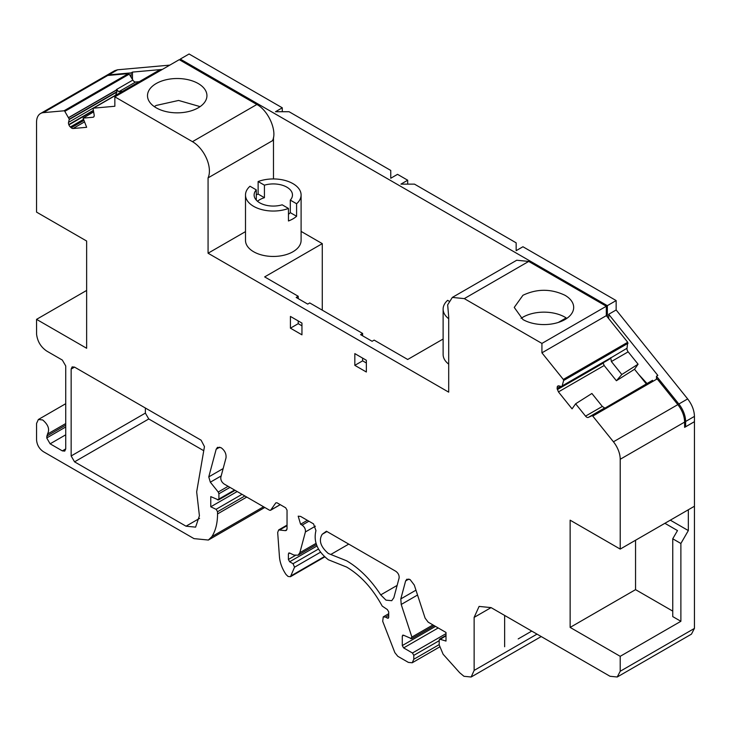 <?xml version="1.0" encoding="UTF-8"?>
<svg xmlns="http://www.w3.org/2000/svg" width="731" height="731" viewBox="0 0 731 731"><rect width="100%" height="100%" fill="white"/><g stroke="black" fill="none" stroke-linecap="round" stroke-linejoin="round"><path stroke-width="1.1" d="M107.731 75.467L43.33 112.647L64.008 110.801L128.409 73.621L107.731 75.467L104.926 76.335L40.525 113.515A19.17 11.066 -120 0 0 36.55 122.296L36.55 212.118L86.642 241.038L86.642 348.267L36.55 319.356L36.587 334.314C37.509 341.523 40.89 347.106 46.729 351.063L62.336 360.072L65.726 365.939L65.726 448.916L62.336 450.872L64.739 451.109L65.726 448.916M128.409 73.621A0.959 0.557 60 0 1 129.204 74.169L132.85 80.072L116.512 89.511L116.914 92.015L115.507 95.395M139.255 81.689L135.628 82.018A3.353 1.937 60 0 1 132.85 80.072M157.604 71.135A0.959 0.557 60 0 1 157.85 70.989L159.97 70.797M179.25 59.668L256.864 104.487L192.463 141.668L114.849 96.848L179.25 59.668M464.304 298.613L528.705 261.424L606.319 306.243L541.927 343.424L464.304 298.613L452.325 297.426L447.664 304.836L448.697 316.806L448.697 392.154L208.07 253.228L208.07 177.88L272.471 140.699C277.478 131.406 268.542 110.664 256.864 104.487M180.265 60.262L180.265 59.083L607.342 305.659L607.342 316.916M273.485 178.94L273.485 137.492M301.099 231.398L322.28 243.633L322.28 310.163M43.33 112.647A19.17 11.066 -120 0 0 40.525 113.515M64.008 110.801A0.959 0.557 60 0 1 64.803 111.359L129.204 74.169M114.849 96.848L114.849 106.26L93.449 108.17A0.959 0.557 60 0 0 93.129 108.828L94.153 114.959A3.353 1.937 60 0 1 93.504 117.097A3.353 1.937 60 0 1 93.011 117.252L83.096 118.139L86.651 127.304L73.027 128.528A3.353 1.937 60 0 1 71.227 127.761L70.35 126.975A3.353 1.937 60 0 1 68.906 124.873L68.787 124.562A3.353 1.937 60 0 1 68.55 122.351L69.281 119.18L64.803 111.359M122.479 91.375L118.851 91.704L116.512 89.511M156.196 83.544A29.715 17.16 -0 0 0 147.498 95.679A29.715 17.16 -0 0 0 156.196 107.813A29.715 17.16 -0 0 0 198.229 107.813A29.715 17.16 -0 0 0 206.937 95.679A29.715 17.16 -0 0 0 198.229 83.544A29.715 17.16 -0 0 0 156.196 83.544M208.07 177.88A23.968 13.834 -120 0 0 192.463 141.668M208.07 253.228L245.497 231.617M638.538 374.254L646.999 383.501M180.265 59.083L189.073 53.993L282.285 107.813L275.505 111.724L289.065 111.724L390.756 170.433L390.756 178.263L397.527 174.344L407.697 180.219L400.917 184.13L414.477 184.13L516.159 242.838L516.159 250.669L522.939 246.749L616.151 300.569L616.151 309.971L608.695 314.275L608.695 318.597M616.151 300.569L607.342 305.659M362.622 335.803L362.622 333.455L360.584 334.634L372.106 341.286L374.144 340.107L407.697 359.478L443.123 339.029M362.622 333.455L309.743 302.926L307.705 304.105L296.183 297.444L298.221 296.274L264.659 276.903L322.28 243.633M245.497 194.994L245.497 240.398A27.805 16.055 0 0 0 253.639 251.747A27.805 16.055 0 0 0 283.939 255.229A27.805 16.055 0 0 0 301.099 240.398L301.099 194.994A27.805 16.055 180 0 1 296.594 203.748L296.594 216.275A27.805 16.055 180 0 1 288.462 220.972L288.462 208.445A27.805 16.055 180 0 1 253.639 206.343A27.805 16.055 180 0 1 245.497 194.994A27.805 16.055 180 0 1 249.993 186.241L256.298 189.877L256.298 200.111M448.697 318.734A27.805 16.055 180 0 1 443.123 309.094L443.123 354.498A27.805 16.055 0 0 0 448.697 364.148M301.263 325.432L301.949 325.039M162.346 69.427L132.475 72.095L132.475 79.46M132.475 72.095L131.114 72.881L131.114 77.267M108.755 74.882L105.949 75.75L114.767 70.66L117.572 69.792L108.755 74.882L131.114 72.881M105.949 75.75L105.474 76.051M691.453 634.142L694.404 628.422M117.572 69.792L169.802 65.123M282.285 107.813L282.285 111.724M407.697 180.219L407.697 184.13M616.151 309.971L687.661 398.925L678.843 404.015L656.484 376.2L657.845 375.423L608.695 314.275M491.077 607.607L474.136 617.384L479.097 606.419L491.077 607.607L610.038 676.285L617.229 676.997L620.208 671.268L620.208 656.319L570.134 627.408L570.134 520.18L620.217 549.091L694.45 506.236L694.441 416.396C694.267 410.393 692.01 404.563 687.661 398.925M694.441 506.245L694.441 628.413L620.208 671.268M203.748 450.716L148.768 418.973L145.378 413.106L145.378 408.017M62.336 450.872L50.119 443.818L46.729 437.951L47.46 434.113C49.918 429.453 48.319 424.729 42.663 419.941L38.35 419.512L36.559 423.459L36.559 439.907C36.961 444.896 39.227 448.807 43.339 451.648L193.989 538.619L208.372 540.045L211.908 536.591C215.636 530.642 217.518 523.094 217.546 513.93L217.546 511.727L216.193 509.379L210.766 506.793L210.766 496.614L218.505 499.931L235.108 490.346M217.664 499.903L218.907 499.054L218.907 493.772L218.231 492.027L210.336 482.186L208.764 476.886L216.175 449.227L217.5 447.354L221.091 447.71C224.81 450.479 226.446 453.887 225.998 457.935L220.844 477.188C220.543 479.883 221.639 482.158 224.115 484.004L269.538 510.22L270.488 510.32L280.265 504.673M286.881 529.692L285.245 530.642L286.25 530.487L287.036 528.76L287.036 510.147L285.675 507.798L276.967 502.773L275.797 502.882L270.708 510.119L280.201 504.637M285.245 530.642L278.657 529.938L277.679 532.488L279.452 556.876C279.964 562.824 282.139 568.681 285.995 574.447L288.06 576.457L290.463 576.704L294.538 567.21L293.049 563.72L289.659 561.764L288.398 559.48L288.398 553.86L289.631 553.02L288.791 552.983M316.422 544.632L298.093 555.213L293.889 555.048L289.631 553.02M298.093 555.213L299.847 552.709L305.403 531.949C305.704 529.244 304.608 526.978 302.131 525.132L300.587 524.237L298.193 516.177L300.587 516.415L313.544 523.889L315.947 530.615C313.297 541.525 317.437 551.238 328.365 559.763L346.677 567.082C360.803 575.535 372.646 588.528 382.194 606.063L387.366 609.572L388.709 611.911L388.709 617.339L387.366 618.115L388.316 618.207L388.709 617.339M439.432 647.063L412.211 662.779L408.373 662.396L397.792 656.292L394.859 652.637L382.706 621.304L383.245 616.882L385.639 617.119L387.366 618.115M412.211 662.779L413.801 659.261L413.801 655.36L412.448 653.002L403.631 647.913L402.278 645.574L402.278 636.052L403.512 635.202L402.68 635.175M434.214 625.654L411.617 638.702L403.512 635.202M410.776 638.666L411.891 637.076L401.209 604.464L400.807 598.917L405.623 580.935L406.82 579.235L410.091 579.555L414.285 585.065L425.113 618.143L428.192 622.172L446.001 632.461L446.001 641.069L439.596 639.113L446.001 635.422M446.001 635.787L439.194 639.99L439.194 644.879L443.114 654.236L459.671 672.712L463.966 676.294L471.157 677.007L474.136 670.418L474.136 617.384M613.437 441.798L677.838 404.618L657.16 378.896L592.759 416.076L613.437 441.798A19.17 11.066 60 0 1 620.217 459.269L620.217 549.091M592.759 416.076L591.973 415.711L588.318 417.401A3.353 1.937 60 0 1 585.549 416.131L575.626 403.795L572.062 408.857L558.438 391.907L557.095 388.453L557.333 386.507L558.895 385.895L561.947 386.598L563.647 380.476L563.318 379.444L541.927 352.835L606.319 315.646L606.319 306.243M557.835 385.995L558.32 385.84M561.746 386.662L610.504 358.071L562.532 385.767M541.927 343.424L541.927 352.835M366.35 360.264L366.35 372.006L354.827 365.354L354.827 353.612L366.35 360.264M326.428 531.227L395.818 571.295C398.294 573.131 399.391 575.407 399.089 578.111L393.845 597.702L391.734 600.699L385.986 600.133L380.732 594.888C370.845 579.738 359.488 568.389 346.658 560.814L328.338 553.495C320.525 546.742 318.488 540.328 322.225 534.26L326.428 531.227M199.581 518.37L186.021 526.192L74.544 461.837L71.154 455.961L71.154 369.073L72.15 366.88L74.544 367.117L71.154 369.073M186.021 526.192L195.606 527.142L199.408 515.757L196.666 491.881L204.452 446.604L201.098 440.19L74.544 367.117M290.426 328.173L301.949 334.825L301.949 323.084L290.426 316.432L290.426 328.173L298.221 323.669L301.949 325.825M83.096 118.139L93.641 111.889M200.093 106.625L178.602 100.449L156.196 105.447A29.715 17.16 -0 0 0 154.332 106.625M528.705 261.424L516.716 260.245L452.325 297.426M646.295 383.903L634.517 369.256L638.081 364.193L628.157 351.849A3.353 1.937 60 0 1 627.024 348.248L627.719 342.263L606.319 315.646M652.536 380.303L591.973 415.711M657.16 378.896L656.365 378.53M677.838 404.618C682.197 410.255 684.454 416.076 684.618 422.089L684.618 427.361L694.45 421.686M694.441 421.668L685.623 426.758L684.618 425.698M298.221 298.623L298.221 296.274M298.221 320.927L298.221 323.669M366.35 363.005L362.622 360.849L362.622 358.108M296.594 203.748L290.298 200.111A19.17 11.066 180 0 0 292.473 194.994A19.17 11.066 180 0 0 286.854 187.163A19.17 11.066 180 0 0 264.43 185.181L258.125 181.544A27.805 16.055 180 0 1 292.957 183.645A27.805 16.055 180 0 1 301.099 194.994M256.298 194.821A27.805 16.055 180 0 1 258.125 194.062L264.43 197.699A19.17 11.066 0 0 0 257.486 201.253M258.125 181.544L258.125 194.062M443.123 309.094A27.805 16.055 180 0 1 447.619 300.34L448.925 301.09M518.197 638.921L531.757 631.091M504.637 615.429L504.637 646.743M316.962 546.002L289.659 561.764M318.442 549.054L293.049 563.72M287.036 525.69L279.982 529.756M237.182 491.543L210.766 506.793M36.55 319.356L86.642 290.435M694.441 416.396L685.623 421.485A19.17 11.066 -120 0 0 678.843 404.015M685.623 421.485L685.623 426.758M620.208 656.319L680.881 621.295L680.881 543.489L688.337 530.578L688.337 509.772M564.972 319.548A29.715 17.16 -0 0 0 573.68 307.413A29.715 17.16 -0 0 0 564.972 295.278C550.964 288.635 536.956 288.635 522.939 295.278L514.24 307.413L522.939 319.548A29.715 17.16 -0 0 0 564.972 319.548M570.134 627.408L635.55 589.643L635.55 540.246M680.881 621.295L672.748 616.598L672.748 538.793L677.491 530.578L664.89 523.305M672.748 611.116L635.55 589.643M575.626 403.795L591.891 393.479L602.326 406.445L604.656 407.962L588.318 417.401M634.517 369.256L616.397 380.741L604.153 365.509L603.239 363.106L557.333 389.605M627.024 348.248L610.504 358.071M362.622 360.849L354.827 365.354M610.687 357.687L611.381 361.534L621.807 374.51L638.081 364.193M616.397 380.741L621.807 374.51M656.484 378.503L656.484 376.2M290.298 200.111L290.298 212.639L296.594 216.275M288.462 214.293A19.17 11.066 0 0 0 290.298 212.639M256.298 189.877A19.17 11.066 180 0 0 254.123 194.994A19.17 11.066 180 0 0 259.733 202.825A19.17 11.066 180 0 0 282.166 204.808L288.462 208.445M264.43 185.181L264.43 197.699M688.337 530.578L670.318 520.17M680.881 543.489L672.748 538.793M566.644 318.497L566.159 317.912A29.715 17.16 0 0 0 522.939 317.181A29.715 17.16 0 0 0 521.075 318.369M558.329 322.435L566.159 317.912M68.632 117.554L116.631 89.84M135.628 82.018L118.851 91.704M73.027 128.528L84.549 121.876M93.449 108.17L157.85 70.989M68.696 117.682L116.668 89.986M71.227 127.761L83.974 120.396M93.011 117.252L93.879 116.75M537.011 634.124L474.136 670.418M408.894 579.043L405.623 580.935M415.957 590.173L400.807 598.917M417.547 595.025L401.209 604.464M432.953 624.923L411.891 637.076M403.64 635.266L402.278 636.052M435.502 626.394L402.278 645.574M438.198 627.956L403.631 647.913M446.001 633.631L412.448 653.002M439.194 640.694L413.801 655.36M439.194 644.605L413.801 659.261M388.709 615.347L385.639 617.119M307.367 520.326L300.587 524.237M308.911 521.212L302.131 525.132M315.39 526.183L305.403 531.949M315.993 543.389L299.847 552.709M289.75 553.075L288.398 553.86M295.233 555.523L288.398 559.48M320.443 552.243L294.538 567.21M324.262 556.666L291.249 575.726M219.775 447.153L216.175 449.227M223.147 468.58L208.764 476.886M221.182 475.936L210.336 482.186M228.127 486.316L218.231 492.027M229.973 487.385L218.907 493.772M234.55 490.026L218.907 499.054M242.016 494.339L216.074 509.315M244.848 495.965L217.546 511.727M246.758 497.071L217.546 513.93M263.553 506.775L211.908 536.591M620.217 459.269L684.618 422.089M145.378 413.106L71.154 455.961M148.768 418.973L74.544 461.837M348.742 544.111L330.787 554.473M397.134 585.412L380.732 594.888M326.949 531.538L322.225 534.26M70.35 126.975L83.562 119.345M68.906 124.873L93.44 110.71M68.787 124.562L93.385 110.363M68.55 122.351L115.589 95.194M69.317 119.5L116.914 92.015M69.281 119.18L116.942 91.667M65.726 434.808L50.119 443.818M65.726 426.977L46.729 437.951M65.726 425.14L46.729 436.115M65.726 423.56L47.46 434.113M585.549 416.131L602.326 406.445M604.153 365.509L558.438 391.907M560.695 386.379L557.095 388.453M558.502 385.84L557.333 386.507M610.568 357.971L562.568 385.676M628.039 343.296L563.647 380.476M627.719 342.263L563.318 379.444M628.157 351.849L611.381 361.534M93.312 108.215L157.713 71.035M691.462 634.142L617.229 676.997M541.223 636.555L471.157 677.007M388.709 613.72L383.245 616.882M324.61 556.985L290.463 576.704M287.036 525.105L278.657 529.938M264.777 507.478L208.372 540.045M65.726 403.704L38.35 419.512M609.535 359.14L561.901 386.644"/></g></svg>
